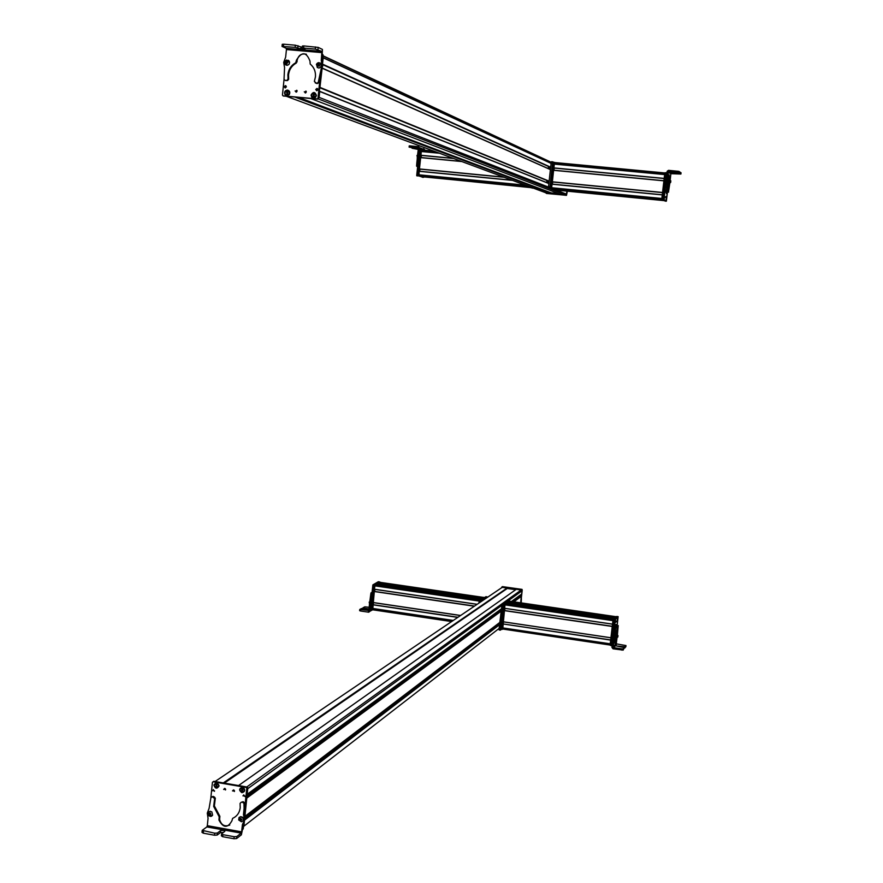 <?xml version="1.0" encoding="UTF-8"?>
<svg xmlns="http://www.w3.org/2000/svg" width="883" height="883" viewBox="0 0 883 883"><rect width="100%" height="100%" fill="white"/><g stroke="black" fill="none" stroke-linecap="round" stroke-linejoin="round"><path stroke-width="1.32" d="M560.694 194.415L565.749 194.933L566.621 194.205L566.963 191.147L566.135 195.044L560.628 194.392M548.464 187.097L319.116 97.373L319.723 91.468L548.851 183.565L319.723 91.468M319.911 87.638L322.129 68.179L550.407 169.613L322.129 68.19M322.472 64.293L323.2 57.803L551.102 163.399L323.2 57.814M546.124 192.902L551.599 193.421L295.904 97.185M298.741 97.439L551.599 193.421M551.213 192.891L558.619 193.62M567.35 191.181L566.489 195.375L545.904 193.013M567.14 191.158L566.29 195.298L546.456 193.454M551.798 192.958L551.599 193.664L545.749 192.759M567.107 191.158L566.257 195.099L560.815 194.547M551.654 192.936L551.467 193.609L546.224 193.134M550.01 168.443L549.899 167.737L550.01 168.443M549.701 167.019L549.458 169.194M548.498 166.479L548.255 168.653M546.665 182.682L546.908 180.496M547.868 183.167L548.111 180.993M548.188 182.273L548.288 182.969L548.188 182.273M423.829 177.163L422.46 176.291L528.807 187.108M422.416 176.644L529.127 187.45M433.73 151.103L421.864 149.978L421.776 151.181L438.1 152.726M421.842 151.324L438.465 152.858M439.094 153.101L421.312 151.412L420.904 155.386L453.619 158.499L420.904 155.386M421.401 155.441L421.169 157.56M461.401 161.39L420.672 157.505L419.436 169.083L504.116 177.284M504.171 177.295L419.436 169.083M419.933 169.15L419.712 171.269M511.985 180.209L419.215 171.203L418.906 175.684L526.367 186.434M418.708 156.732L418.641 157.284M418.376 148.598L409.094 147.119L417.847 147.869L418.376 148.543L417.306 157.185L418.509 157.306L419.028 153.697M417.913 164.205L418.41 159.459L417.206 159.348L416.831 162.737L416.577 166.136L417.626 166.876M417.206 159.348L417.306 157.185M419.48 149.591L419.646 148.035L424.778 150.055L423.719 148.708M418.41 159.459L418.509 157.306M417.88 153.112L419.083 153.234M410.021 147.13L410.154 145.883L418.586 146.677L419.646 148.035M418.277 149.437L412.041 148.256L418.354 148.774M416.831 162.737L418.045 162.858M410.154 145.883L409.226 145.872L409.127 147.086L409.226 145.872M421.257 156.732L421.059 155.861L421.257 156.732M417.063 155.441L417.306 157.494M423.045 177.196L416.721 175.353L419.436 149.812L422.217 150.022M420.463 151.666L420.738 149.58L419.535 149.459M422.935 177.395L417.935 175.419M420.176 176.07L417.935 175.209L420.628 150.088L421.566 149.79M423.741 177.262L421.655 176.214M420.153 176.136L418.741 175.287L421.522 149.812L420.727 149.746M426.864 151.942L421.312 151.269M525.628 186.158L527.493 186.622L525.584 185.916M530.363 187.649L528.464 187.075M530.319 187.671L529.281 187.152M418.796 174.79L525.275 185.165L525.407 185.849L532.659 188.09M532.559 188.167L525.407 185.849M662.272 199.69L552.603 188.995L551.643 187.737L552.074 184.094L662.283 194.79L552.063 184.106M661.864 198.487L662.272 194.9L552.041 184.216M552.449 184.139L552.681 181.997M552.317 181.942L662.537 192.615L552.361 181.964L553.597 170.309L663.917 180.717L553.619 170.198M552.305 181.81L662.559 192.472L663.906 180.838L553.597 170.309M553.994 170.231L554.237 168.09M553.873 168.035L664.171 178.532L553.917 168.057L554.292 164.117L664.645 174.459L554.314 164.006M553.862 167.902L664.193 178.399L664.634 174.569L554.292 164.117M659.303 173.951L554.734 164.05M554.667 163.863L554.767 162.538L664.833 172.947L554.756 162.549M664.038 200.629L555.175 190L554.314 189.161L555.297 190.011M670.164 180.209L670.881 173.686L680.903 174.039L678.729 173.167M670.859 173.796L668.332 172.262L668.552 170.331L667.482 179.006L666.201 178.885L665.02 190.231L666.301 191.004M667.868 181.423L666.345 191.004L667.482 179.006M668.387 179.15L669.171 174.834L669.413 179.072L668.641 179.757M669.844 183.002L668.497 191.887L669.314 179.823M670.661 182.417L669.634 183.134L669.943 179.944M667.305 181.688L667.316 180.949M668.552 170.331L667.173 171.258L666.201 178.885M668.332 172.262L669.038 171.677L677.338 172.461L679.557 173.178L671.257 172.549L678.718 173.333M679.557 173.178L679.7 171.898L678.884 171.379L668.552 170.342M680.903 174.039L681.047 172.759L679.667 172.141M678.884 171.379L678.762 172.671L678.906 171.39M670.639 182.428L670.826 180.794L670.639 182.428M670.705 182.152L670.76 181.07L670.705 182.152M668.453 180.927L668.574 179.304L668.453 180.927L667.449 181.611L667.824 178.631M668.519 180.562L668.597 179.525L668.431 180.562M666.4 190.927L667.095 193.796L668.398 180.993M665.55 190.927L666.477 193.73M665.142 196.777L665.175 197.406L665.142 196.777M667.04 183.41L665.771 183.289L663.895 199.856L666.378 201.192L667.36 192.936M665.937 197.229L665.903 196.6L665.937 197.229M664.204 197.913L664.325 199.547L664.204 197.913M666.124 198.984L666.235 200.607L666.124 198.984M664.557 194.315L664.59 195.011L664.557 194.315M666.82 195.629L666.864 196.324L666.82 195.629M666.974 172.759L665.672 173.046L662.625 199.282L665.098 201.092M665.65 173.2L665.462 174.856M664.524 200.783L663.619 200.286M662.791 199.834L661.797 198.984L664.789 173.178L665.694 172.858M664.634 196.777L664.159 198.918L664.634 196.777M664.126 198.951L664.435 196.611M666.312 198.885L666.047 199.79L666.51 198.907M666.544 198.421L666.113 199.293L666.544 198.421M555.032 162.571L554.447 162.748L551.588 188.245L552.626 188.995M555.23 190.11L553.486 189.083M552.603 189.072L550.76 188.167L553.619 162.671L554.557 162.351M552.659 161.909L549.811 188.234L548.564 188.112L548.498 186.754L551.158 162.88L551.522 161.71L552.736 161.821L551.411 161.799M549.811 188.234L555.363 190.397L548.564 188.112M553.818 162.317L552.769 161.821M296.07 92.152L295.728 91.236L296.765 90.265M295.099 90.993L297.118 91.137L295.099 90.993M284.039 79.481L282.45 95.088L283.046 95.85L317.229 98.918L317.968 98.267L320.054 78.101M315.772 83.079L317.096 83.587L318.84 82.759L320.761 71.214M321.589 63.278L321.854 60.684M306.28 91.987L304.26 91.843L306.28 91.987M287.461 90.055C289.79 90.828 290.375 92.362 289.227 94.669L286.887 95.695L284.944 94.503C284.05 91.953 284.9 90.474 287.461 90.055M311.07 95.011C313.244 91.534 315.032 91.7 316.456 95.485L315.507 97.373L313.52 98.079L311.677 97.108L311.07 95.011M284.183 86.711L285.375 85.64L286.39 86.843L285.187 87.969L284.183 86.711M315.761 89.503L316.975 88.432L317.979 89.702L316.754 90.772L315.761 89.503M322.185 63.554L322.549 54.305M283.377 95.971L317.836 99.15L318.575 98.499L321.688 68.41M305.231 92.958L304.889 92.053L305.937 91.081M285.22 87.969L284.812 86.953L285.982 85.883M316.765 90.772L316.357 89.768L317.571 88.675M320.584 67.285L318.719 68.035M322.096 52.627L286.467 49.547L286.258 48.333L282.03 46.424L295.121 47.34L303.586 49.658L305.132 49.547L302.152 48.168L303.597 48.068L315.308 49.084L321.909 51.413L321.28 60.43L322.118 65.75L321.456 67.55L322.063 67.814L322.714 66.059L321.887 60.706L322.427 49.426L318.189 47.395L303.818 45.927L302.383 46.026L302.196 48.046M286.489 49.051L285.639 57.174L283.708 62.417L284.558 67.594L284.028 79.426L285.562 80.552L287.527 80.552L288.664 79.282L288.531 74.779C289.238 69.503 291.843 65.574 296.335 63.024L297.13 60.342C298.399 55.199 301.478 53.179 306.368 54.26M321.456 67.55L318.233 82.505L316.489 83.333L314.37 81.424L315.474 76.711C315.772 71.49 314.006 67.251 310.176 64.017L309.977 61.059C306.313 51.722 301.82 51.391 296.5 60.066L295.717 62.748C291.213 65.309 288.609 69.238 287.891 74.514L288.035 79.028L286.898 80.298M316.798 63.764L317.803 62.892M286.269 65.243L284.878 64.117M288.266 60.254L289.282 61.247M321.887 60.706L321.28 60.43L321.887 60.706M320.772 71.313L322.063 67.814M285.562 80.552L287.527 80.552M319.569 76.854L320.165 77.108M302.24 47.34L295.352 45.199L283.686 44.194L282.251 44.293L282.096 46.313M287.483 65.309L284.679 63.675L284.988 61.148L286.655 60.022L289.602 62.218L289.149 64.183L287.483 65.309M286.809 63.819L285.319 62.726L286.39 61.115L287.891 62.207L286.809 63.819M287.218 63.245L286.953 61.501L285.993 61.689L285.639 62.66L287.218 63.245M286.412 63.399L285.639 62.66M287.483 62.505L285.915 62.781L285.993 61.689M287.295 63.046L286.269 61.81L287.063 61.644M286.644 63.355L287.185 61.799M320.397 63.123L321.423 64.967L321.18 66.435L319.216 68.002L317.306 67.538L316.533 64.227L318.487 62.66L320.397 63.123M319.193 64.006L319.458 65.927L317.626 66.258L317.361 64.338L319.193 64.006M318.531 64.106L317.626 64.536L318.288 66.159L319.315 64.702L318.531 64.106M318.355 66.126L317.891 64.658L318.719 64.26M318.796 64.304L318.818 65.32L317.626 64.536M317.505 65.563L319.271 65.011M319.204 65.64L318.631 65.993M296.567 92.02L296.059 91.291L297.052 90.695M296.059 91.291L296.644 91.964M305.739 92.836L305.22 92.086L306.224 91.523M323.046 54.801L322.361 65.861M322.185 67.627L318.443 98.852M306.246 91.6L305.805 92.792M313.046 92.892L313.675 97.748C311.092 96.523 310.871 94.911 313.046 92.892L313.862 97.262L314.436 97.207M313.94 93.443L313.388 93.576M314.48 97.616L313.851 92.759C316.478 93.962 316.699 95.585 314.48 97.616L314.558 97.759M314.547 97.77L316.313 95.452L313.851 92.759M286.346 90.563L287.218 95.364C284.58 94.282 284.293 92.693 286.346 90.563L287.935 94.812M288.001 95.187L287.141 90.386C289.823 91.457 290.11 93.057 288.001 95.187L289.712 93.002L289.381 94.161M287.13 90.32L289.712 93.002L287.141 90.386M501.599 587.769L502.438 587.206L507.394 588.387L224.337 783.1M499.116 628.431L243.885 826.19L244.459 820.693L243.211 828.762M499.789 622.427L244.9 816.378L246.787 798.1L501.036 611.246L246.787 798.1M516.301 589.237L522.063 590.33L520.661 602.802L521.29 596.146L513.63 601.776M519.381 595.716L519.48 597.272M247.174 794.292L247.759 788.651L501.699 605.429M511.5 601.466L521.643 594.06L522.019 590.771L521.323 589.921L516.301 589.303M515.727 589.712L507.25 588.486M521.202 602.879L521.423 598.795M521.257 600.274L521.003 602.857M501.754 587.162L502.416 586.61L522.063 589.391L520.97 602.846M502.195 586.765L522.195 589.976M516.434 589.138L522.217 590.219L520.793 602.824M501.632 587.405L507.493 587.725L507.515 588.52M502.063 587.063L507.339 587.824L507.383 588.508M499.193 622.868L498.972 623.939L498.961 623.056M498.498 625.12L498.707 623.243M497.25 625.164L497.35 624.27M498.84 610.694L498.752 611.566L247.03 795.682L498.752 611.555M500.197 609.712L499.988 611.588M500.683 609.358L500.462 610.44L500.44 609.535M614.391 618.906L615.175 617.979L508.023 602.349L509.149 601.124M508.067 601.985L615.175 617.979M610.098 645.043L502.537 629.016L502.714 627.901M610.23 643.895L502.416 627.857L610.241 643.806L610.661 640.098L502.902 623.917M502.405 627.747L502.813 624.093M503.211 623.961L503.453 621.82M503.144 621.775L610.937 637.802L503.122 621.831M610.937 637.846L612.272 626.334L504.359 610.484L503.067 621.764L610.937 637.747M612.272 626.279L504.359 610.484L612.261 626.323M504.723 610.495L504.966 608.343M504.657 608.299L612.515 624.171L504.635 608.354M612.526 624.215L612.923 620.65L504.966 604.877L506.235 603.122L505.021 604.38L502.736 629.071M612.515 624.115L504.579 608.288L504.966 604.877M506.875 603.299L508.155 602.372M614.226 638.519L614.425 637.692M621.919 648.873L613.806 647.658L613.255 646.952L614.171 638.398L612.923 638.221L612.769 639.314L611.941 647.382L613.045 648.806L623.166 650.109L624.314 647.625L623.31 648.862L621.919 648.873L621.775 650.109M616.345 643.321L617.029 637.614M614.855 640.352L615.032 643.586L618.21 625.661L617.416 634.745M616.113 638.133L614.954 637.967L615.628 628.784L614.292 628.508L612.923 638.221M613.255 636.036L614.491 636.213L615.506 628.718L614.259 628.53M614.491 636.213L614.171 638.398M613.784 642.405L612.537 642.217M613.255 646.952L616.345 643.265L616.897 643.972L625.981 645.55L624.998 646.775L616.29 645.948L624.314 647.625M614.888 632.835L613.641 632.647M624.259 648.078L625.848 646.786L625.981 645.55M623.31 648.862L623.166 650.109L623.343 648.839M615.131 640.054L615.33 638.453L615.153 640.043L614.149 640.672L614.601 637.658M615.252 638.795L615.131 639.822L615.252 638.795M616.93 637.526L617.305 634.667M617.99 635.528L617.835 637.051L617.184 634.601M617.923 635.915L617.857 636.842L617.923 635.915M614.921 637.085L616.974 629.943C617.394 625.76 617.316 623.961 616.72 624.546L615.606 628.751M616.312 624.48L614.778 628.608M616.753 621.091L616.61 621.787L616.753 621.091M617.206 625.043L618.133 616.632L615.197 619.723L613.795 631.312M612.581 641.764L612.118 645.837M615.793 622.118L615.948 621.422L615.793 622.118M617.813 618.641L617.449 620.451L617.813 618.641M615.539 621.058L615.164 622.879L615.539 621.058M617.493 621.985L617.338 622.747L617.493 621.985M614.778 624.888L614.612 625.661L614.778 624.888M618.133 616.632L616.897 616.455L613.851 620.021L610.893 645.429L612.107 645.959M613.84 620.065L611.091 643.707M614.535 618.928L612.979 620.153L610.076 645.142L610.881 645.605M616.72 616.643L616.047 616.544L615.131 618.299M617.294 620.021L617.692 617.471M617.372 620.33L617.846 617.802L617.294 620.296M615.561 620.374L615.065 621.798L615.561 620.374M615.021 622.846L615.539 620.815L615.01 622.261M509.237 601.135L508.012 602.471M506.235 603.122L504.204 604.27L501.445 628.961L502.261 629.424M509.193 600.981L507.306 601.643L506.798 603.288M501.842 629.016L500.385 630.164L500.275 629.126L503.211 604.612L509.447 600.098L509.546 601.191M509.447 600.098L508.255 599.921L501.997 604.436L499.061 628.939L499.16 629.976L500.308 630.153M372.725 609.811L374.834 585.363L376.423 584.182L375.054 584.954L374.436 589.314L477.063 604.358M374.922 589.391L374.712 591.411M460.507 615.561L373.012 602.592L374.215 591.378L474.546 606.058M373.498 602.67L373.277 604.678M453.178 620.517L372.394 608.486L372.792 604.656L458.001 617.25M453.089 620.572L372.781 608.619L372.615 609.789L451.621 621.566M483.796 597.438L380.187 582.35L378.873 583.012L482.758 598.773M479.513 600.97L482.736 598.784L378.829 583.144M378.962 583.531L377.284 584.38M359.778 609.535L359.624 610.672L360.507 610.981L368.741 612.217L369.48 604.093L370.661 604.27L371.279 599.833M372.03 592.769L370.893 593.332L369.48 604.093M372.207 610.043L370.043 611.191L370.661 604.27M371.037 602.129L370.959 602.868M369.271 607.294L364.811 606.842L362.946 607.813L363.785 608.586M368.928 610.484L359.756 609.458L361.644 608.475L369.05 609.347M370.043 611.191L368.741 612.217M369.094 608.906L363.829 608.122M372.99 603.354L373.09 604.27L372.99 603.354M369.293 602.107L369.491 604.281M371.765 609.976L370.242 609.612L372.869 584.888L378.365 581.698L379.602 582.107M371.6 608.089L374.05 585.054L379.535 581.864M371.478 610.131L370.242 609.612M372.251 610.043L371.434 609.59L374.039 585.252L376.423 584.182M377.935 584.049L378.101 582.813L380.374 582.372M378.774 583.63L380.308 582.217M378.884 582.935L378.101 582.813L378.884 582.935M479.657 600.23L375.054 584.954L479.668 600.208L481.654 599.634M482.736 598.806L483.983 597.316L484.822 597.78M483.63 598.199L484.778 597.427M374.778 585.848L480.54 601.268L480.22 602.228M487.239 597.482L487.096 596.853L480.54 601.268L479.303 601.113L478.862 603.144M479.337 601.091L485.904 596.676L487.096 596.853M234.37 791.499L233.322 789.965M234.481 791.146L232.538 790.804L234.481 791.146M242.516 829.556L242.704 827.801M243.785 817.294L244.624 802.879L243.134 801.676L241.18 802.294L242.472 802.172L243.962 803.375L244.105 808.375L244.779 807.879M244.867 806.808L246.787 788.21L246.202 787.459L213.134 781.764L212.428 782.316L210.849 797.746M223.675 789.27L225.618 789.612L223.675 789.27M241.898 792.669C238.741 790.307 238.929 788.508 242.45 787.294C245.606 789.667 245.43 791.455 241.898 792.669M219.061 785.991C216.986 789.137 215.253 788.839 213.885 785.097C215.96 781.952 217.682 782.25 219.061 785.991M245.099 796.168L242.957 795.793L245.099 796.168M214.569 790.87L212.439 790.506L214.569 790.87M242.527 829.49L243.189 828.971L243.973 821.411L243.222 828.718M247.395 788.188L244.448 816.786L247.45 787.735L246.865 786.985L213.829 781.289L213.134 781.764M225.507 789.976L224.481 788.431M244.966 796.598L243.763 794.877M214.426 791.323L213.278 789.579M208.719 811.852L210.507 811.3M207.317 825.671L241.622 831.852L241.18 833.111L236.81 836.543L234.161 836.709L222.891 834.678L221.589 833.817L224.867 831.322L223.476 830.406L220.618 830.583L217.384 833.033L214.735 833.199L202.218 830.34L206.865 826.93L207.317 825.671L208.068 818.32L207.273 813.144L209.094 808.386L210.927 797.537L213.3 796.411L211.765 796.808M241.622 831.852L242.417 824.612L244.977 819.049L244.149 813.85L243.487 814.358L244.105 808.375M243.487 814.358L244.315 819.567L243.675 821.367M212.604 796.896L214.635 798.618L213.664 806.411L219.194 816.83L218.929 820.02C223.256 828.111 227.571 828.386 231.887 820.859L232.648 818.364C237.008 816.311 239.525 812.779 240.22 807.768L240.077 803.42L241.18 802.294M212.362 815.539L211.401 816.278M241.81 816.808L243.156 818.022M241.07 821.135L238.84 819.998M229.779 825.031C224.668 827.007 221.28 825.163 219.613 819.512L219.889 816.322L214.359 805.914L215.331 798.133L213.3 796.411M241.346 834.876L244.337 820.859M221.379 835.848L221.556 834.137L221.379 835.848L222.671 836.698L233.951 838.74L236.589 838.563L241.302 834.865M202.229 830.682L202.008 832.36L203.3 833.188L214.525 835.23L217.174 835.053L220.408 832.603L223.399 832.437M240.618 816.632L243.355 818.453L243.046 820.848L241.434 821.786L238.697 819.965L239.006 817.57L240.618 816.632M240.331 818.265L241.787 819.446L240.739 820.892L239.282 819.711L240.331 818.265M239.933 818.784L240.198 820.484L241.136 820.384L240.871 818.684L239.933 818.784M241.202 820.186L239.889 819.457L240.154 818.762M240.419 818.729L240.982 819.236L239.602 819.678M240.198 820.484L241.059 818.938M241.291 819.247L241.302 819.921M208.907 815.826L208.156 812.614L210.022 811.289L211.854 811.896L212.615 815.119L210.739 816.433L208.907 815.826M209.116 815.23L208.863 813.386L210.364 813.055L210.882 815.086L209.116 815.23M209.757 815.197L210.728 813.905L209.116 813.596L209.757 815.197L209.006 814.556M210.64 814.755L210.066 814.976L210.618 813.806M210.684 814.336L209.315 814.347L209.414 813.486M209.525 813.442L210.32 813.552M234.47 790.815L233.984 790.108M234.481 791.113L233.719 789.987M225.629 789.59L224.867 788.464M247.063 787.051L247.847 787.835L244.768 817.658L497.272 625.065M225.143 788.585L225.607 789.281M216.589 783.508L217.075 787.161M216.622 787.15L216.401 787.923C213.863 786.554 213.653 784.987 215.772 783.232L216.401 787.923M217.174 787.857L218.918 785.417L216.545 783.166C219.039 784.534 219.249 786.102 217.174 787.857L216.545 783.166M218.885 785.186L216.578 782.989L218.918 785.417M215.783 783.078L214.116 785.671L215.783 783.078M242.207 787.945L242.858 791.587M242.406 791.61L242.218 792.382C239.613 791.135 239.326 789.568 241.368 787.691L242.218 792.382M242.991 792.272L242.141 787.592C244.701 788.839 244.988 790.406 242.991 792.272L243.057 792.382M244.127 791.632L244.646 790.208L242.141 787.592M241.379 787.548L239.79 789.766L241.379 787.548M560.749 194.437L310.695 98.51M565.749 194.933L318.366 98.951M566.621 194.205L556.091 190.088M548.862 183.476L319.734 91.324M549.094 181.39L320.099 87.847M549.105 181.313L320.11 87.715M549.116 181.147L320.132 87.45M550.418 169.525L322.14 68.046M550.65 167.45L322.571 64.591M550.661 167.373L322.516 64.437M550.683 167.196L322.538 64.15M551.113 163.333L323.211 57.693M551.235 162.406L323.366 56.137M551.257 162.295L323.388 55.938M546.489 193.035L286.489 96.335M551.478 193.532L294.944 97.097M298.211 97.384L551.643 193.057L298.178 97.384M422.438 176.777L528.464 187.13M421.82 150.132L434.281 151.302M421.29 151.523L439.502 153.245M420.893 155.253L453.134 158.322M420.639 157.627L461.831 161.556M419.425 168.951L503.63 177.097M419.171 171.324L512.427 180.375M418.906 175.684L525.595 186.092M417.527 155.088L418.73 155.198M416.577 166.136L417.692 166.236M416.776 175.794L417.979 175.916M416.721 175.353L417.924 175.474M419.436 149.812L420.65 149.933M417.99 175.662L418.796 175.739M417.935 175.209L418.741 175.287M420.628 150.088L421.434 150.165M421.632 176.777L422.427 176.854M421.61 176.644L422.405 176.721M528.476 187.207L529.292 187.295M661.786 199.37L551.698 188.642M661.864 198.476L551.643 187.737M664.678 174.172L554.656 163.763M664.8 173.101L554.734 162.693M663.619 200.32L554.281 189.646M663.409 200.165L554.27 189.514M671.566 173.223L669.038 171.677M677.493 171.181L677.338 172.461M667.791 176.887L666.522 176.766M667.228 181.17L665.948 181.048M666.599 187.218L665.329 187.097M666.29 190.353L665.02 190.231M669.259 180.728L668.53 180.651M668.552 190.805L667.835 190.728M668.497 191.887L667.625 191.81M668.563 192.163L667.581 192.064M680.274 172.262L680.12 173.543M666.93 173.156L665.672 173.046M663.895 199.403L662.625 199.282M663.895 199.856L662.614 199.735M666.356 201.214L665.087 201.092M665.639 173.256L664.789 173.178M662.647 199.072L661.797 198.984M662.603 199.525L661.797 199.448M554.447 162.748L553.619 162.671M551.588 188.245L550.76 188.167M551.61 188.697L550.782 188.609M554.259 189.591L553.442 189.514M554.27 189.735L553.442 189.646M549.734 186.876L548.498 186.754M552.405 162.991L551.158 162.88M283.046 95.85L283.686 96.081M317.229 98.918L317.836 99.15M317.968 98.267L318.575 98.499M323.068 55.044L322.505 54.79L323.057 55.055M321.831 63.962L322.438 64.227M317.957 49.547L318.189 47.395M321.909 51.413L286.258 48.333M288.024 78.62L288.653 78.874M295.717 62.748L296.335 63.024M296.478 61.346L297.107 61.611M315.231 82.847L315.838 83.101M316.489 83.333L317.096 83.587M318.233 82.505L318.84 82.759M315.529 46.931L315.308 49.084M283.465 46.335L283.686 44.194M295.121 47.34L295.352 45.199M297.792 47.803L298.012 45.662M300.717 49.161L300.937 47.031M303.818 45.927L303.597 48.068M313.741 97.903L311.302 95.099L313.046 92.77M223.642 782.989L507.427 588.012L223.686 782.989M507.328 587.901L223.278 782.923M502.438 587.206L215.088 781.51M499.524 624.756L244.801 819.965L499.524 624.745M499.546 624.513L244.922 819.512M499.579 624.292L244.966 819.137M497.67 625.352L244.955 818.497L497.659 625.352M497.559 625.341L244.944 818.353M498.608 624.126L244.812 817.779M521.4 596.279L513.873 601.82L521.4 596.279M501.058 611.014L246.821 797.713M521.058 596.113L513.387 601.742M501.091 610.771L246.865 797.327M519.513 596.919L513.012 601.687L519.524 596.919M246.931 796.709L499.237 611.787L246.931 796.72M519.502 596.853L512.913 601.676M499.138 611.764L246.942 796.554M519.303 596.599L512.46 601.61M500.087 610.672L247.019 795.837M519.292 596.533L512.361 601.599L519.292 596.533M501.301 608.906L247.185 794.281M522.008 590.815L509.193 600.065M501.687 605.473L247.759 788.674M521.323 589.921L246.787 786.974M516.423 589.215L238.553 785.55M498.1 625.418L497.239 625.296M499.635 611.842L498.729 611.709M508.1 601.853L615.23 617.46L508.1 601.842M615.915 616.676L509.105 601.124M610.219 643.972L502.703 627.956M610.683 639.954L502.846 623.95L610.683 639.954M610.683 639.91L502.891 623.917M612.25 626.466L504.314 610.628M505.197 603.961L613.873 619.811L505.208 603.939M613.817 618.906L506.224 603.199M613.939 640.495L612.692 640.307M613.806 647.658L616.897 643.972M618.21 625.661L617.239 625.517L618.232 625.617M618.078 626.003L617.25 625.881M617.879 627.118L617.217 627.018M616.268 637.228L615.517 637.118M615.33 629.424L614.082 629.248M625.021 646.753L624.877 647.99M615.197 619.723L613.95 619.546L615.197 619.734M615.098 620.197L613.851 620.021M612.14 645.616L610.893 645.429M613.806 620.263L612.979 620.153M610.915 645.274L610.076 645.142M615.926 617.482L615.252 617.383L615.926 617.482M615.804 617.603L615.23 617.526M504.325 603.806L505.131 603.928L504.336 603.795M505.021 604.38L504.204 604.27M502.25 629.082L501.445 628.961M508.111 601.765L507.306 601.643L508.111 601.765M508.078 601.908L507.272 601.787M503.244 604.579L502.019 604.402M502.857 605.992L501.643 605.815M500.275 629.126L499.061 628.939M376.412 584.259L480.738 599.48M374.414 589.215L477.184 604.281M374.215 591.378L474.491 606.102L374.215 591.378M374.171 591.511L474.314 606.213M372.99 602.493L460.628 615.473M372.792 604.656L457.946 617.283L372.792 604.656M372.747 604.789L457.769 617.405M372.361 608.398L453.288 620.44M372.604 609.656L451.787 621.455M378.873 583.012L482.802 598.155L378.873 583.012M378.796 583.508L482.747 598.663M368.884 610.606L368.288 610.915M360.507 610.981L360.639 609.778M369.403 606.058L370.584 606.235M369.701 602.051L370.882 602.228M370.076 599.91L371.257 600.076M370.463 596.312L371.633 596.489M370.893 593.332L371.953 593.486M362.913 608.453L362.968 607.89M372.869 584.888L374.05 585.054M371.434 609.59L372.218 609.7M374.039 585.252L374.856 585.407M374.193 584.789L374.977 584.91M378.056 582.957L378.84 583.067M482.791 598.221L483.454 598.321M478.939 602.493L479.668 602.592M246.202 787.459L246.865 786.985M206.865 826.93L241.18 833.111M236.589 838.563L236.81 836.543M242.417 824.612L243.09 824.093M244.028 817.978L244.69 817.47M243.962 803.375L244.624 802.879M242.472 802.172L243.134 801.676M219.15 817.36L219.845 816.852M218.697 815.87L219.392 815.373M214.547 799.292L215.242 798.806M213.818 797.459L214.514 796.985M203.3 833.188L203.509 831.168M234.161 836.709L233.951 838.74M222.891 834.678L222.671 836.698M220.618 830.583L220.408 832.603M217.384 833.033L217.174 835.053M214.525 835.23L214.735 833.199M216.434 788.022L214.116 785.671M244.425 789.027L243.818 788.144M242.262 792.481L239.79 789.766M551.235 162.373L323.377 56.07M421.853 149.989L433.763 151.114M421.312 151.412L439.105 153.101M420.661 157.516L461.434 161.401M419.193 171.214L512.019 180.22M419.646 147.726L424.778 149.746M417.56 154.989L416.919 155.574M670.881 173.686L668.354 172.141M680.252 172.251L680.098 173.532M669.888 180.044L670.76 180.905M667.658 178.543L668.541 179.415M666.974 172.792L665.738 172.682M666.08 199.779L666.235 200.618M665.694 172.891L664.866 172.814M666.356 197.693L666.113 199.293M659.358 173.763L664.667 174.271M554.524 162.384L553.696 162.306M295.099 91.037L295.728 91.28M304.26 91.843L304.878 92.086M284.812 87.009L284.171 86.766M316.357 89.768L315.75 89.525M322.118 65.75L322.714 66.015M288.035 78.951L288.675 79.205M287.836 75.232L288.465 75.497M296.478 61.545L297.107 61.81M296.478 60.353L297.107 60.629M282.041 46.324L282.251 44.293M302.383 46.026L302.163 48.057M284.602 62.042C284.79 60.662 286.456 60.717 289.602 62.218M321.423 64.967L316.39 64.614M313.84 92.682L316.313 95.452L315.971 96.545M311.302 95.099L313.035 92.814M284.723 92.803L286.346 90.496M497.261 625.076L244.768 817.669M522.019 590.771L509.149 600.054M610.219 643.906L502.416 627.857M624.998 646.775L624.855 648.012M614.48 637.581L615.296 638.508M616.864 637.658L617.835 637.051M615.893 624.424L616.72 624.546M615.407 619.833L615.065 621.798M503.211 604.612L501.997 604.436M372.383 608.497L453.167 620.517M371.136 592.67L372.03 592.802M359.745 609.502L359.624 610.672M362.88 608.453L362.946 607.857M369.789 601.643L369.171 602.184M374.182 584.8L374.966 584.91M479.668 600.208L480.473 600.319M232.527 790.936L233.211 790.462M223.675 789.446L224.359 788.972M243.62 795.395L242.957 795.881M213.134 790.296L212.439 790.771M206.964 826.819L241.28 833M244.315 819.567L244.977 819.049M243.454 814.766L244.116 814.269M244.205 807.217L244.867 806.72M218.929 820.02L219.613 819.512M219.194 816.83L219.889 816.322M213.664 806.411L214.359 805.914M214.635 798.618L215.331 798.133M202.008 832.36L202.185 830.616"/></g></svg>
